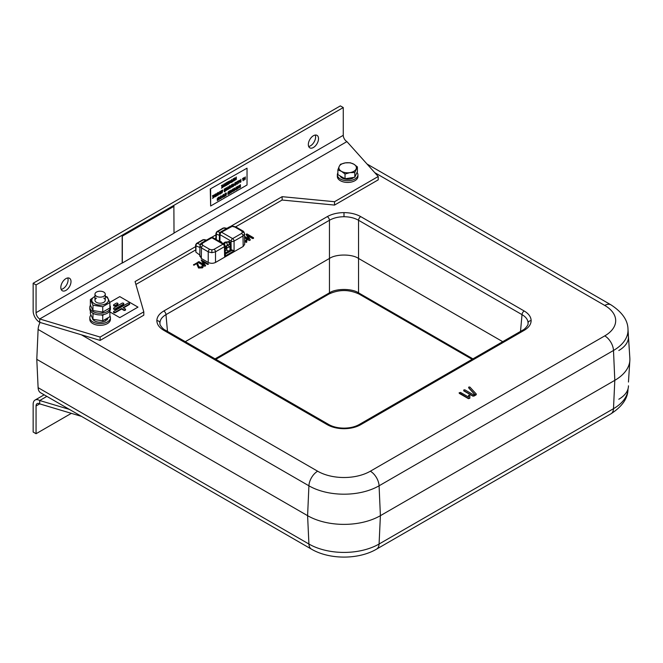 <?xml version="1.0" encoding="UTF-8"?>
<svg xmlns="http://www.w3.org/2000/svg" width="663" height="663" viewBox="0 0 663 663"><rect width="100%" height="100%" fill="white"/><g stroke="black" fill="none" stroke-linecap="round" stroke-linejoin="round"><path stroke-width="0.99" d="M215.061 358.865L329.461 292.822C336.017 288.355 351.987 288.355 358.542 292.822A3.091 1.782 120 0 0 359.172 294.107C349.061 289.375 338.942 289.375 328.823 294.107A3.091 1.782 -120 0 0 329.461 292.822L329.461 220.265L165.974 314.652C162.037 316.955 160.032 319.74 159.94 322.997L159.965 323.61C159.228 324.306 162.932 329.362 165.336 330.157A3.091 1.782 120 0 0 163.786 330.315C159.269 327.621 156.957 324.398 156.858 320.66C156.957 316.914 159.269 313.698 163.786 311.005L327.282 216.619C331.939 214.008 337.517 212.674 343.998 212.616C350.478 212.674 356.056 214.008 360.722 216.619A3.091 1.782 120 0 0 358.542 220.265C354.481 217.961 349.633 216.776 343.998 216.726C338.362 216.776 333.514 217.961 329.461 220.265A3.091 1.782 -120 0 0 327.282 216.619M528.063 322.997A3.091 2.519 0 0 1 531.138 320.66C531.038 324.398 528.726 327.621 524.209 330.315A3.091 1.782 -120 0 0 522.668 330.157C525.063 329.362 528.767 324.306 528.03 323.61L528.063 322.997C527.972 319.74 525.958 316.955 522.03 314.652L358.542 220.265L358.542 292.822L472.934 358.865M244.564 236.409L248.774 238.846L245.998 234.395L247.009 233.973L253.523 237.735L253.457 238.465L253.523 237.992L252.562 238.547L247.771 235.779M253.523 237.735L252.562 238.299L247.523 235.39L250.291 239.791L249.255 240.238L244.581 237.536M248.534 238.705L246.205 234.213M202.513 261.255L205.605 265.565L204.701 265.962L198.03 261.96L199.049 261.686L204.129 264.62L201.245 259.921L208.505 264.164L207.652 264.222L202.513 261.255M203.823 264.446L201.245 260.178M196.654 263.484L193.53 264.835L197.342 262.623L198.809 266.75L201.651 267.181L201.942 265.846L202.737 265.83L203.185 266.683L202.455 267.628L198.527 267.761L196.654 263.484L194.383 265.051L193.53 265.092L193.596 264.595M203.176 266.808L202.455 267.885L198.527 268.018L196.654 263.741M469.835 398.239L468.443 398.67L459.31 393.399L459.442 392.703M469.827 395.554L469.835 397.991L468.443 398.422L459.111 392.827L460.545 392.438L468.617 397.104L468.575 395.256L469.827 395.554M468.567 397.071L468.575 395.504M476.283 394.021L474.053 395.786L472.86 395.869L463.735 390.598L463.876 389.894L464.962 389.885L473.506 394.825L474.658 394.162L468.65 387.598L468.832 387.035L469.885 387.059L476.283 394.021L476.167 394.816L474.053 396.035L472.86 396.118L463.735 390.847L463.876 390.142M476.283 394.278L476.167 394.816L476.283 394.278M474.509 394.245L468.65 387.847L468.832 387.283M366.987 163.985L610.938 304.831C622.159 312.157 627.836 320.262 627.985 329.155A49.609 28.642 180 0 1 613.49 350.47L379.079 485.805A49.609 28.642 180 0 1 308.917 485.805L38.114 329.453A12.357 7.136 -60 0 1 40.078 322.45M201.651 267.438L201.942 266.095M205.605 265.813L204.701 266.211L198.171 262.44L198.27 261.951M208.53 263.965L207.652 264.471L202.82 261.686M250.291 240.039L249.255 240.487L244.581 237.785M246.802 240.081L246.644 242.368L244.639 241.771M245.816 241.083L245.998 240.105M230.525 249.968A7.21 4.16 0 0 0 230.997 250.059M231.843 250.166A7.21 4.16 0 0 0 232.796 250.216M230.26 242.202A7.21 4.16 0 0 0 229.448 242.426M225.901 246.827A7.21 4.16 0 0 0 226.796 248.186M38.114 329.453L36.788 359.329L307.599 515.673A51.474 29.719 0 0 0 380.396 515.673L614.808 380.338A51.474 29.719 0 0 0 629.85 360.423A51.474 29.719 0 0 0 629.85 358.227L628.449 336.456M36.788 359.329L38.114 387.673L308.917 544.025A49.609 28.642 0 0 0 379.079 544.025L613.49 408.69A49.609 28.642 0 0 0 627.927 390.142M311.469 549.155A12.357 7.136 -60 0 1 308.917 544.025L307.599 515.673L308.917 485.805A12.357 7.136 -60 0 1 317.643 471.211A37.269 21.514 0 0 0 370.352 471.211A12.357 7.136 -120 0 1 379.079 485.805L380.396 515.673L379.079 544.025A12.357 7.136 -120 0 1 376.526 549.155C358.559 559.738 329.445 559.738 311.469 549.155L40.658 392.803A12.357 7.136 -60 0 1 38.114 387.673M185.292 341.677L329.461 258.446C336.017 253.912 351.987 253.912 358.542 258.446L502.711 341.677M244.622 240.396L245.84 241.1L245.998 239.857L246.934 240.056L246.644 242.119L244.639 241.523M36.059 405.98L39.705 403.875A5.147 2.975 60 0 0 37.128 403.626A5.147 2.975 60 0 0 36.059 405.98L36.059 433.718L33.15 432.036L33.15 404.297A9.265 5.354 60 0 1 35.073 400.054A9.265 5.354 60 0 1 39.705 400.518L69.391 409.394M46.858 396.383L39.705 400.518L39.705 403.875L81.474 416.372M36.059 433.718L71.355 413.347M65.91 278.626A7.21 4.16 120 0 0 61.203 284.982A7.21 4.16 120 0 0 62.305 290.75A7.21 4.16 120 0 0 65.91 290.394A7.21 4.16 120 0 0 70.618 284.046A7.21 4.16 120 0 0 69.516 278.269A7.21 4.16 120 0 0 65.91 278.626M61.153 289.383A7.21 4.16 120 0 0 62.993 288.712A7.21 4.16 120 0 0 67.75 277.963M313.425 135.724A7.21 4.16 120 0 0 308.718 142.081A7.21 4.16 120 0 0 309.82 147.849A7.21 4.16 120 0 0 313.425 147.493A7.21 4.16 120 0 0 318.132 141.144A7.21 4.16 120 0 0 317.03 135.368A7.21 4.16 120 0 0 313.425 135.724M308.668 146.482A7.21 4.16 120 0 0 310.508 145.81A7.21 4.16 120 0 0 315.265 135.061M195.544 246.653L135.07 281.568L143.805 311.834L143.805 315.19L100.121 340.409L39.705 322.342A9.265 5.354 60 0 1 33.15 310.988L33.15 283.25L340.359 105.889L343.268 107.563L343.268 135.31A5.147 2.975 -120 0 0 346.915 141.609L378.217 176.499L334.533 201.718L282.123 196.671L230.616 226.406M143.805 311.834L100.121 337.053L39.705 318.978L39.705 322.342M215.931 234.884L211.605 237.379M378.217 176.499L378.217 179.855L334.533 205.074L282.123 200.035L235.688 226.837M334.533 201.718L334.533 205.074M282.123 196.671L282.123 200.035M215.856 238.29L214.945 238.821M195.469 250.059L135.898 284.452M100.121 337.053L100.121 340.409M346.915 141.609L39.705 318.978A5.147 2.975 60 0 1 36.059 312.671L36.059 284.933L33.15 283.25M343.268 107.563L36.059 284.933M221.865 242.782L221.873 242.815A3.091 1.782 0 0 0 221.865 242.782A3.091 1.782 0 0 0 219.403 241.183L219.403 241.183M237.114 184.198L236.6 183.9L236.6 182.358L237.122 181.471L237.793 181.563L236.807 182.25L237.47 182.723L236.807 183.784L237.719 183.46L237.238 184.14L236.608 183.908L236.608 182.366L237.114 181.463L237.785 181.563M235.597 185.076L235.067 184.786L235.067 183.245L235.771 182.25L236.293 182.549L235.771 184.985L235.075 184.795L235.075 183.245L235.597 182.342L236.285 182.54M235.282 184.67L236.086 184.198L235.771 182.482L235.282 184.67M242.766 178.985L243.769 177.742L243.089 180.759L242.766 178.985M243.097 180.261L243.387 178.853L242.807 179.192L243.097 180.261M218.26 200.127L217.737 199.836L217.737 198.295L218.434 197.301L218.956 197.599L218.268 200.135L217.737 199.845L217.737 198.295L218.26 197.392L218.947 197.591M217.945 199.72L218.749 199.248L218.434 197.533L217.945 199.72M225.76 195.792L225.238 195.502L225.238 193.961L225.942 192.966L226.456 193.264L225.942 195.701L225.246 195.51L225.246 193.961L225.76 193.066L226.456 193.256M225.453 195.386L226.257 194.922L226.257 193.389L225.768 193.298L225.453 195.386L226.249 194.914L225.934 193.198M234.478 190.803L234.503 188.027L234.603 190.19L235.166 188.889L235.73 189.543L235.929 187.314L235.929 189.842L235.166 189.179L234.395 190.72L234.594 188.077M225.735 183.129L226.763 182.524L226.763 185.035L225.826 185.681L226.564 185.027L226.564 184.099L226.066 184.264L226.564 182.764L225.735 183.129M229.771 193.513L229.796 190.762L229.895 192.817L230.906 190.223L230.906 192.751L230.707 190.82L229.696 193.447L229.887 190.811M233.078 189.618L234.08 188.383L233.401 191.392L232.713 189.162L233.078 189.618L234.072 188.375M233.409 190.894L233.699 189.485L233.119 189.825L233.409 190.894M239.418 185.773L239.741 186.328L240.221 186.046L240.221 184.944L239.418 185.773M236.219 187.165L236.418 189.054L237.429 186.46L237.429 188.98L237.23 187.049L236.301 189.751L236.219 187.165M213.246 196.579L213.246 195.486L212.417 195.842L213.445 195.245L213.445 197.756L212.508 198.403L213.246 197.748L213.246 196.812L212.757 196.986L213.254 195.486M240.429 184.712L240.329 187.389L239.302 187.389L239.21 186.278L240.429 184.712L240.437 187.223M247.034 168.17L210.27 188.98L210.635 206.002L247.034 184.985L247.034 168.17L210.27 188.98M221.492 185.681L222.436 185.027L222.337 187.704L221.401 188.126L222.229 187.53L222.229 186.593L221.74 186.759L222.229 185.259L221.401 185.623L222.428 185.018M222.229 187.53L222.221 186.601M221.492 188.184L222.221 187.521M221.832 186.817L222.221 185.267M222.71 184.869L222.917 186.759L223.928 184.165L223.928 186.684L223.721 184.753L222.801 187.455L222.71 184.869M224.318 186.552L224.318 183.817L224.425 185.093L225.229 184.621L225.428 183.286L225.437 185.797L225.229 184.869L224.425 185.325L224.227 186.502L224.425 183.875M225.818 183.179L226.754 182.524M225.818 185.681L226.555 184.099M226.158 184.314L226.555 182.764M227.169 184.911L227.608 183.386L227.16 182.176L227.749 183.17L227.74 181.96L227.948 183.038L228.602 181.447L228.08 183.112L228.611 183.966L227.948 183.336L227.848 184.521L227.74 183.452L227.077 184.853L227.6 183.378L227.243 182.209M228.511 184.123L227.948 183.328M227.84 184.513L227.749 183.427M228.892 181.289L229.406 182.043L230.102 180.576L229.605 181.911L230.102 182.607L228.992 183.85L228.892 181.289M231.893 179.557L232.1 181.819L232.904 181.355L233.111 178.853L233.111 181.364L231.992 182.118L231.893 179.557M234.097 180.9L233.409 178.67L233.782 179.126L234.785 177.883L234.105 180.908L233.608 178.529M218.351 195.071L218.293 192.361L218.475 194.458L219.03 193.148L219.602 193.811L219.801 191.582M218.475 194.441L219.121 193.173M219.594 193.803L219.693 191.524L219.809 194.11L219.039 193.455L218.276 194.988L218.475 192.353M220.613 192.568L220.091 191.897L221.309 190.72L221.309 193.223L220.182 193.861L221.094 193.215L221.094 192.287L220.083 192.27L221.301 190.712M225.329 191.01L225.229 188.914L224.218 191.541L224.243 188.93L224.425 190.919L225.428 188.342L225.329 191.01L225.229 188.938M224.666 191.798L225.089 191.441M226.249 190.48L225.727 190.19L225.727 188.648L226.414 187.654L226.937 187.944L226.414 190.389L225.718 190.19L225.718 188.64L226.406 187.646L226.928 187.944M236.799 182.623L237.47 182.715M236.799 183.775L237.71 183.46M238.456 181.455L239.467 180.261L238.779 183.245L238.092 181.016L238.465 181.463L239.467 180.228M242.757 178.977L243.76 177.742M243.081 180.759L242.592 178.388M219.238 196.944L219.436 198.046L220.249 197.582L220.447 196.248L220.447 198.751L220.249 197.814L219.436 198.278L219.337 199.505L219.238 196.944M220.738 196.082L221.774 195.958L221.774 197.499L220.837 198.635L221.575 197.615L221.575 196.082L220.738 196.082M222.445 195.742L223.448 194.508L222.768 197.524L222.445 195.742M227.865 192.543L227.964 194.524L227.865 192.543M228.362 191.682L229.398 191.077L229.398 193.588L228.462 194.234L229.199 193.579L229.199 192.651L228.702 192.817L229.199 191.317L228.362 191.682M229.895 192.792L230.898 190.223M230.799 192.916L230.699 190.836M231.188 190.041L231.387 191.151L232.199 190.679L232.398 189.345L232.398 191.856L232.199 190.911L231.387 191.383L231.288 192.61L231.188 190.041M233.393 191.392L232.904 189.021M210.635 189.187L210.635 206.002M237.71 186.278L237.918 187.38L238.721 186.916L238.929 185.574L238.929 188.085L238.721 187.148L237.918 187.612L237.81 188.839L237.71 186.278M236.293 189.751L236.409 187.041M236.418 189.021L237.42 186.452M237.321 189.146L237.221 187.074M234.603 190.173L235.241 188.905M235.721 189.535L235.92 187.314M235.837 190.016L235.158 189.187M223.738 194.342L223.945 196.613L224.749 196.149L224.948 193.646L224.948 196.157L223.837 196.911L223.738 194.342M217.24 198.676L217.34 200.657L217.24 198.676M244.05 177.576L244.249 178.678L245.061 178.214L245.26 176.88L245.26 179.383L245.061 178.446L244.249 178.911L244.15 180.137L244.05 177.576M240.271 182.375L239.749 181.703L240.959 179.358M233.252 183.808L233.451 185.806L234.014 184.496L234.578 185.159L234.785 182.93L234.785 185.449L234.014 184.795L233.335 186.419L233.252 183.808M232.489 185.615L232.945 183.999L232.945 186.51L232.738 185.425L231.727 187.215L232.348 185.897L231.735 184.687L232.489 185.615L232.937 183.991M232.829 186.676L232.73 185.441M230.218 185.565L230.426 186.668L231.23 186.195L231.437 184.861L231.437 187.372L231.23 186.427L230.426 186.9L230.318 188.126L230.218 185.565M229.829 188.408L229.415 187.322L228.718 188.938L229.241 186.013L229.763 185.831L228.926 187.372L229.928 187.372L229.937 188.242L229.406 187.314M227.243 189.784L227.84 186.825L227.939 189.262L228.428 189.096L227.243 189.784M221.591 191.027L222.279 190.032L222.801 190.322L222.113 192.867L221.591 192.568L221.591 191.027M216.735 193.828L217.431 192.834L217.953 193.124L217.265 195.668L216.735 195.37L216.735 193.828M215.268 196.704L215.856 193.737L215.956 196.182L216.453 196.016L215.268 196.704M213.743 197.599L214.364 196.281L213.743 195.071L214.497 195.999L214.845 194.325L214.945 196.886L214.746 195.8L213.743 197.599M235.067 177.717L235.274 178.819L236.078 178.355L236.285 177.021L236.285 179.532L236.078 178.587L235.274 179.06L235.166 180.286L235.067 177.717M230.923 182.739L230.401 182.068L231.602 179.723L231.611 182.234L230.923 182.739L230.392 182.068L231.611 179.723M234.114 180.386L234.395 179.002L233.832 179.333L234.114 180.402L234.404 179.002M221.79 190.911L222.113 192.626L222.602 190.447L221.79 190.911M225.917 190.066L226.729 189.601L226.406 187.886L225.926 190.066L226.738 189.601L226.414 187.886M235.274 184.662L236.078 184.198L235.763 182.482M238.779 183.245L238.29 180.875M238.796 182.739L239.086 181.339L238.506 181.67L238.796 182.739M239.757 181.712L240.768 180.535L240.868 179.308L240.967 181.877L240.279 182.383L239.757 181.712M239.956 181.977L240.768 181.869L240.768 180.767L239.956 181.977M230.6 182.333L231.412 182.226L231.412 181.132L230.6 182.333M219.718 194.284L219.039 193.455M233.782 179.126L234.793 177.891M220.29 193.928L221.102 193.223L221.102 192.287M220.298 192.154L221.102 192.055L221.102 190.952L220.298 192.154M227.948 183.038L228.611 181.455M227.749 183.17L227.948 181.844M217.265 195.668L216.743 195.378L216.743 193.828L217.439 192.834L217.961 193.132M216.95 195.254L217.754 194.789L217.439 193.074L216.95 195.254M225.329 185.971L225.229 184.861M224.425 185.093L225.229 184.629L225.437 183.295M228.826 188.996L228.727 186.916L229.771 185.831M228.926 187.372L229.937 187.38M224.309 191.624L224.425 188.914M224.425 190.919L225.437 188.342M231.835 187.256L232.357 185.897L231.926 184.538M174.021 206.292L122.332 236.127L122.332 263.029L174.021 233.185L173.872 206.21L122.183 236.045L122.183 262.946L36.059 312.671M121.602 308.51L115.354 312.124A1.028 0.597 180 0 1 113.895 312.124A1.028 0.597 180 0 1 113.895 311.279L127.851 303.223A1.028 0.597 180 0 1 129.31 303.223A1.028 0.597 180 0 1 129.608 303.646A1.028 0.597 180 0 1 129.31 304.06L123.053 307.673L125.241 308.933A1.028 0.597 180 0 1 125.241 309.77A1.028 0.597 180 0 1 123.782 309.77L121.602 308.51L121.602 309.016L115.354 312.621A1.028 0.597 180 0 1 114.028 312.687A1.028 0.597 180 0 1 113.688 311.95M116.199 303.223A1.028 0.597 180 0 1 117.658 303.223A1.028 0.597 180 0 1 117.658 304.06L115.354 305.394A1.028 0.597 180 0 1 114.227 305.527A1.028 0.597 180 0 1 113.588 304.972A1.028 0.597 180 0 1 113.895 304.557L116.199 303.223M117.865 303.894A1.028 0.597 180 0 1 117.658 304.566L115.354 305.9A1.028 0.597 180 0 1 114.227 306.024A1.028 0.597 180 0 1 113.588 305.477A1.028 0.597 180 0 1 113.688 305.229M122.025 303.223A1.028 0.597 180 0 1 123.484 303.223A1.028 0.597 180 0 1 123.484 304.06L115.354 308.759A1.028 0.597 180 0 1 114.227 308.883A1.028 0.597 180 0 1 113.588 308.336A1.028 0.597 180 0 1 113.895 307.914L122.025 303.223M123.484 304.06L123.484 304.566L115.354 309.265A1.028 0.597 180 0 1 114.227 309.389A1.028 0.597 180 0 1 113.588 308.842A1.028 0.597 180 0 1 113.688 308.593M115.354 312.124L115.354 312.621M129.509 303.894A1.028 0.597 180 0 1 129.608 304.143A1.028 0.597 180 0 1 129.31 304.566L123.492 307.922M125.448 309.604A1.028 0.597 180 0 1 125.1 310.342A1.028 0.597 180 0 1 123.782 310.276L121.602 309.016M123.683 303.894A1.028 0.597 180 0 1 123.484 304.566M109.818 302.369L119.779 296.618L137.979 307.126L119.779 317.635L109.884 311.917M117.658 304.06L117.658 304.566M243.172 246.479L243.014 235.953L244.523 233.848L244.68 244.349L243.172 246.479L215.508 262.449C213.08 263.584 210.66 263.584 208.232 262.449L208.232 251.832L211.87 252.694L211.87 249.852L209.682 249.329L202.928 245.426L202.024 244.166A2.055 1.682 0 0 0 199.969 245.824L201.469 247.929L201.312 258.454L199.986 255.57M224.939 253.622L225.519 254.136L224.6 256.349L224.45 246.669A2.055 1.185 -120 0 0 222.992 244.166A2.055 1.185 -60 0 1 224.028 244.059L225.942 242.409L228.71 241.987L225.826 242.343L223.895 243.984M228.975 242.177L229.647 244.879L228.71 241.987M227.318 242.268L229.307 241.332L231.105 244.456L231.147 249.603L234.072 250.871L230.417 250.026L230.376 244.465L227.392 244.904L225.08 247.332M231.876 249.885L231.694 250.573L225.18 254.086M241.556 233.442L232.614 238.605A2.055 1.185 60 0 1 234.072 241.117L243.014 235.953A2.055 1.185 -120 0 0 241.556 233.442L242.459 232.183A2.055 1.682 180 0 1 244.523 233.848C244.117 232.067 243.478 231.064 242.592 230.823L235.829 226.92L232.614 226.124L221.492 232.183L232.614 238.605A2.055 1.185 120 0 0 231.163 241.117A2.055 1.169 0 0 0 234.072 241.117L234.072 250.871L224.6 256.349L225.047 253.83M211.87 252.694L215.508 251.832L224.45 246.669A2.055 1.185 -0.9 0 0 225.055 245.816L225.18 254.41M206.558 240.105L204.129 239.625A2.055 1.293 101.2 0 0 203.375 239.815L197.284 243.329A2.055 1.566 112.4 0 0 196.008 245.882A2.055 1.202 -178.8 0 1 195.577 245.119A2.055 1.202 -178.8 0 1 196.182 244.299L196.381 244.175M196.173 244.597L196.182 244.299A2.055 1.185 -120 0 1 196.604 243.379A2.055 1.185 -120 0 1 197.284 243.329L200.922 244.829M195.875 252.139L199.803 255.056L199.919 247.49L196.008 245.882L195.875 252.139L195.577 245.119M206.127 240.362L203.375 239.815A2.055 1.185 -120 0 0 202.696 239.865L196.604 243.379M225.105 249.371L226.796 248.393L226.796 250.05L228.586 251.086M225.13 251.004L226.796 250.05M226.796 245.799L226.796 248.393M225.097 248.633L229.912 246.752L230.02 250.258L231.147 249.603M229.912 246.752L227.442 245.327M232.614 226.124L229.406 226.92L220.464 232.083A2.055 1.185 -120 0 1 221.492 232.183A2.055 1.185 120 0 0 220.033 234.694A2.055 1.185 -179.1 0 1 219.436 233.832L219.32 241.349M219.809 235.522L216.395 234.114L216.262 240.371M226.945 228.337L224.508 227.857A2.055 1.293 101.2 0 0 223.762 228.047L217.671 231.561A2.055 1.566 112.4 0 0 216.395 234.114A2.055 1.202 -178.8 0 1 215.964 233.351A2.055 1.202 -178.8 0 1 216.561 232.531L216.768 232.406M216.561 232.829L216.561 232.531A2.055 1.185 -120 0 1 216.992 231.611A2.055 1.185 -120 0 1 217.671 231.561L219.95 232.506M226.514 228.594L223.762 228.047A2.055 1.185 -120 0 0 223.083 228.097L216.992 231.611M231.105 244.456L230.376 244.465M226.025 246.644L226.796 247.092M229.158 241.249L228.793 241.871L227.989 241.688M225.163 253.059L230.02 250.258M219.934 241.274L220.033 234.694L231.163 241.117L230.799 250.241M208.232 262.449L201.312 258.454M96.483 296.278A5.147 2.975 0 0 0 102.094 296.925A5.147 2.975 0 0 0 105.276 294.181A5.147 2.975 0 0 0 103.768 292.076A5.147 2.975 0 0 0 98.157 291.43A5.147 2.975 0 0 0 94.975 294.181A5.147 2.975 0 0 0 96.483 296.278M109.884 315.828A10.293 5.942 180 0 1 110.423 317.718A10.293 5.942 180 0 1 104.066 323.204A10.293 5.942 180 0 1 92.845 321.92A10.293 5.942 180 0 1 89.828 317.718A10.293 5.942 180 0 1 90.856 315.124M110.423 317.718L110.423 319.4A10.293 5.942 180 0 1 104.066 324.887A10.293 5.942 180 0 1 92.845 323.602A10.293 5.942 180 0 1 89.828 319.4L89.828 317.718M105.085 319.525L105.641 320.917A7.823 4.517 180 0 1 97.809 322.027A7.823 4.517 180 0 1 92.439 318.555M107.862 318.381A7.823 4.517 180 0 1 106.627 320.229L106.171 318.903M90.367 310.864L90.367 313.682L92.977 319.317L92.977 313.947L94.27 313.864M101.19 314.884L102.74 315.455L103.809 314.527M92.977 319.317L102.74 320.826L109.884 316.699L109.884 311.328M102.74 320.826L102.74 315.455M92.696 313.085L92.977 313.947M109.884 305.403A10.293 5.942 180 0 1 110.423 307.292A10.293 5.942 180 0 1 104.066 312.787A10.293 5.942 180 0 1 92.845 311.494A10.293 5.942 180 0 1 89.828 307.292A10.293 5.942 180 0 1 90.466 305.237M110.423 307.292L110.423 308.975A10.293 5.942 180 0 1 104.066 314.461A10.293 5.942 180 0 1 92.845 313.176A10.293 5.942 180 0 1 89.828 308.975L89.828 307.292M105.276 296.46A8.312 4.798 180 0 1 106.005 296.833A8.312 4.798 180 0 1 106.005 303.629A8.312 4.798 180 0 1 94.245 303.629A8.312 4.798 180 0 1 94.975 296.46M94.975 296.32L90.367 299.568L90.367 304.939L92.977 310.574L92.977 305.204L102.74 306.712L109.884 302.585L107.273 296.949L105.276 296.237M96.483 298.126A5.147 2.975 0 0 0 96.483 302.336A5.147 2.975 0 0 0 103.768 302.336A5.147 2.975 0 0 0 103.768 298.126M92.977 310.574L102.74 312.082L109.884 307.955L109.884 302.585M102.74 312.082L102.74 306.712M90.367 299.568L92.977 305.204M357.042 172.397A10.293 5.942 180 0 1 357.937 174.817A10.293 5.942 180 0 1 351.581 180.303A10.293 5.942 180 0 1 340.359 179.018A10.293 5.942 180 0 1 337.343 174.817A10.293 5.942 180 0 1 337.881 172.927M357.937 174.817L357.937 176.499A10.293 5.942 180 0 1 351.581 181.985A10.293 5.942 180 0 1 340.359 180.701A10.293 5.942 180 0 1 337.343 176.499L337.343 174.817M352.973 177.543L353.155 178.016A7.823 4.517 180 0 1 345.522 179.167A7.823 4.517 180 0 1 340.036 175.894M340.492 164.267L339.183 166.446A8.752 5.055 180 0 1 345.373 162.874L340.492 164.267M354.788 177.261L354.788 172.521L357.398 166.885L357.398 171.626L354.788 177.261L345.025 178.77L337.881 174.642L337.881 169.902L341.453 171.327A8.752 5.055 180 0 1 339.183 166.446L337.881 169.902M350.255 162.758L345.373 162.874A8.752 5.055 180 0 1 353.827 164.184L350.255 162.758M357.398 166.885L353.827 164.184A8.752 5.055 180 0 1 356.089 169.065A8.752 5.055 180 0 1 349.907 172.637L354.788 172.521M345.025 174.029L349.907 172.637A8.752 5.055 0 0 1 341.453 171.327L345.025 174.029L345.025 178.77M618.811 399.25A32.943 19.02 -0 0 0 628.458 385.808M627.861 332.461L628.458 337.053A32.943 19.02 180 0 1 618.811 350.503M159.94 322.997A3.091 2.519 180 0 0 156.858 320.66M343.998 216.726L343.998 212.616M360.722 216.619L524.209 311.005C528.726 313.698 531.038 316.914 531.138 320.66M524.209 311.005A3.091 1.782 120 0 0 522.03 314.652L520.505 331.401M524.209 330.315L360.722 424.701A3.091 1.782 -120 0 0 359.172 424.552C355.061 426.864 350.006 428.066 343.998 428.132L343.998 428.704C337.517 428.646 331.939 427.312 327.282 424.701L163.786 330.315M360.722 424.701C356.056 427.312 350.478 428.646 343.998 428.704M627.985 389.496C627.786 398.471 622.101 406.576 610.938 413.82A12.357 7.136 -120 0 0 613.49 408.69L614.808 380.338L613.49 350.47A12.357 7.136 -120 0 0 604.764 335.876A37.269 21.514 0 0 0 604.764 305.444L374.769 172.653M370.352 471.211L604.764 335.876M81.392 334.807L317.643 471.211M343.998 428.132C337.989 428.066 332.934 426.864 328.823 424.552A3.091 1.782 120 0 0 327.282 424.701M610.938 304.831A12.357 7.136 120 0 0 604.764 305.444M163.786 311.005A3.091 1.782 -120 0 1 165.974 314.652L167.49 331.401M343.268 135.31L174.021 233.028M115.354 305.394L115.354 305.9M115.354 308.759L115.354 309.265M129.31 304.06L129.31 304.566M202.024 244.166L202.928 242.907A2.055 1.185 60 0 0 201.9 242.799L210.842 237.636A2.055 1.185 -120 0 1 211.87 237.744L202.928 242.907M225.942 242.409A2.055 1.185 60 0 1 227.392 244.904M235.829 226.92A2.055 1.185 120 0 0 234.801 227.019L232.614 226.497M202.928 245.426A2.055 1.185 120 0 0 201.469 247.929L208.232 251.832A2.055 1.185 -60 0 1 209.682 249.329M211.87 249.852L214.05 249.329A2.055 1.185 60 0 1 215.508 251.832L215.508 262.449M214.05 249.329L222.992 244.166L211.87 237.744A2.055 1.185 120 0 1 212.898 237.636L224.028 244.059A2.055 2.055 0 0 1 225.055 245.816M242.592 230.823A2.055 1.185 120 0 0 241.556 230.923L234.801 227.019M242.459 232.183L241.556 230.923M229.406 226.92A2.055 1.185 60 0 1 230.434 227.019M522.668 330.157L359.172 424.552M627.985 329.155L628.383 335.354M628.458 382.045L629.85 360.423M376.526 549.155L610.938 413.82M328.823 294.107L215.856 359.329M472.147 359.329L359.172 294.107M328.823 424.552L165.336 330.157M35.073 400.054L44.139 394.816M113.588 304.972L113.588 305.477M113.588 308.336L113.588 308.842M129.608 303.646L129.608 304.143M199.803 256.324L199.969 245.799C200.367 244.042 201.013 243.048 201.9 242.799M212.898 237.636A2.055 2.055 0 0 0 210.842 237.636M215.831 239.625L215.964 233.351M220.464 232.083A2.055 2.055 0 0 0 219.436 233.832M228.395 241.821L225.08 242.094L223.166 243.57M105.276 294.181L105.276 300.231M94.975 294.181L94.975 300.231"/></g></svg>

